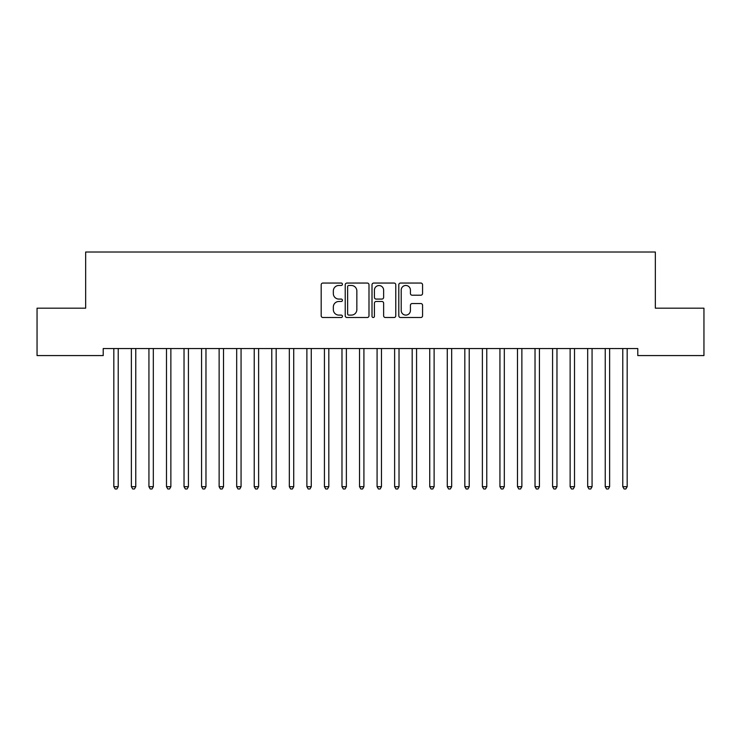 <?xml version="1.0" encoding="UTF-8"?>
<svg xmlns="http://www.w3.org/2000/svg" width="741" height="741" viewBox="0 0 741 741"><rect width="100%" height="100%" fill="white"/><g stroke="black" fill="none" stroke-linecap="round" stroke-linejoin="round"><path stroke-width="1.11" d="M342.425 284.266A1.204 1.204 0 0 0 341.212 283.053L322.909 283.053A1.723 1.723 0 0 0 321.186 284.776L321.186 315.786A1.723 1.723 0 0 0 322.909 317.509L341.212 317.509A1.204 1.204 0 0 0 342.425 316.305A1.204 1.204 0 0 0 341.212 315.101L338.85 315.101A5.511 5.511 0 0 1 333.33 309.581L333.33 306.996A5.511 5.511 0 0 1 338.85 301.485L341.212 301.485A1.204 1.204 0 0 0 342.425 300.281A1.204 1.204 0 0 0 341.212 299.077L338.85 299.077A5.511 5.511 0 0 1 333.33 293.566L333.33 290.981A5.511 5.511 0 0 1 338.85 285.47L341.212 285.47A1.204 1.204 0 0 0 342.425 284.266M420.842 295.205A1.723 1.723 0 0 0 422.565 293.482L422.565 284.776A1.723 1.723 0 0 0 420.842 283.053L400.52 283.053A1.723 1.723 0 0 0 398.797 284.776L398.797 315.786A1.723 1.723 0 0 0 400.52 317.509L420.842 317.509A1.723 1.723 0 0 0 422.565 315.786L422.565 305.283A1.723 1.723 0 0 0 420.842 303.56L412.144 303.56A1.723 1.723 0 0 0 410.421 305.283L410.421 310.488A4.603 4.603 0 0 1 405.818 315.101A4.603 4.603 0 0 1 401.205 310.488L401.205 290.074A4.603 4.603 0 0 1 405.818 285.47A4.603 4.603 0 0 1 410.421 290.074L410.421 293.482A1.723 1.723 0 0 0 412.144 295.205L420.842 295.205M637.788 348.548L103.212 348.548L103.212 355.569L37.05 355.569L37.05 308.182L85.66 308.182L85.66 252.023L655.34 252.023L655.34 308.182L703.95 308.182L703.95 355.569L637.788 355.569L637.788 348.548M368.99 284.776A1.723 1.723 0 0 0 367.267 283.053L346.945 283.053A1.723 1.723 0 0 0 345.223 284.776L345.223 315.786A1.723 1.723 0 0 0 346.945 317.509L367.267 317.509A1.723 1.723 0 0 0 368.99 315.786L368.99 284.776M373.733 283.053L394.055 283.053A1.723 1.723 0 0 1 395.777 284.776L395.777 315.786A1.723 1.723 0 0 1 394.055 317.509L385.357 317.509A1.723 1.723 0 0 1 383.634 315.786L383.634 303.208A1.723 1.723 0 0 0 381.911 301.485L376.141 301.485A1.723 1.723 0 0 0 374.418 303.208L374.418 316.305A1.204 1.204 0 0 1 373.214 317.509A1.204 1.204 0 0 1 372.01 316.305L372.01 284.776A1.723 1.723 0 0 1 373.733 283.053M348.835 285.47A1.204 1.204 0 0 0 347.631 286.674L347.631 313.888A1.204 1.204 0 0 0 348.835 315.101L351.336 315.101A5.511 5.511 0 0 0 356.847 309.581L356.847 290.981A5.511 5.511 0 0 0 351.336 285.47L348.835 285.47M383.634 290.166A4.603 4.603 0 0 0 379.031 285.554A4.603 4.603 0 0 0 374.418 290.166L374.418 297.354A1.723 1.723 0 0 0 376.141 299.077L381.911 299.077A1.723 1.723 0 0 0 383.634 297.354L383.634 290.166M113.706 348.798A1.751 1.751 -179.4 0 1 113.827 349.456A1.751 1.751 179.4 0 0 113.706 348.798L113.605 348.548M118.449 348.548L118.347 348.798A1.751 1.751 179.4 0 0 118.217 349.456L118.217 486.698L113.827 486.698L113.827 349.456M118.217 486.698L116.902 488.977L115.151 488.977L113.827 486.698M131.259 348.798A1.751 1.751 -179.4 0 1 131.379 349.456A1.751 1.751 179.4 0 0 131.259 348.798L131.148 348.548M148.802 348.798A1.751 1.751 -179.4 0 1 148.932 349.456A1.751 1.751 179.4 0 0 148.802 348.798L148.7 348.548M136.001 348.548L135.899 348.798A1.751 1.751 179.4 0 0 135.77 349.456L135.77 486.698L131.379 486.698L131.379 349.456M135.77 486.698L134.454 488.977L132.695 488.977L131.379 486.698M153.554 348.548L153.443 348.798A1.751 1.751 179.4 0 0 153.322 349.456L153.322 486.698L148.932 486.698L148.932 349.456M153.322 486.698L152.007 488.977L150.247 488.977L148.932 486.698M166.355 348.798A1.751 1.751 -179.4 0 1 166.484 349.456A1.751 1.751 179.4 0 0 166.355 348.798L166.253 348.548M183.907 348.798A1.751 1.751 -179.4 0 1 184.027 349.456A1.751 1.751 179.4 0 0 183.907 348.798L183.805 348.548M171.097 348.548L170.995 348.798A1.751 1.751 179.4 0 0 170.865 349.456L170.865 486.698L166.484 486.698L166.484 349.456M170.865 486.698L169.55 488.977L167.799 488.977L166.484 486.698M188.649 348.548L188.547 348.798A1.751 1.751 179.4 0 0 188.418 349.456L188.418 486.698L184.027 486.698L184.027 349.456M188.418 486.698L187.102 488.977L185.352 488.977L184.027 486.698M201.45 348.798A1.751 1.751 -179.4 0 1 201.58 349.456A1.751 1.751 179.4 0 0 201.45 348.798L201.348 348.548M206.202 348.548L206.1 348.798A1.751 1.751 179.4 0 0 205.97 349.456L205.97 486.698L201.58 486.698L201.58 349.456M205.97 486.698L204.655 488.977L202.895 488.977L201.58 486.698M219.003 348.798A1.751 1.751 -179.4 0 1 219.132 349.456A1.751 1.751 179.4 0 0 219.003 348.798L218.901 348.548M223.745 348.548L223.643 348.798A1.751 1.751 179.4 0 0 223.523 349.456L223.523 486.698L219.132 486.698L219.132 349.456M223.523 486.698L222.198 488.977L220.447 488.977L219.132 486.698M236.555 348.798A1.751 1.751 -179.4 0 1 236.685 349.456A1.751 1.751 179.4 0 0 236.555 348.798L236.453 348.548M241.297 348.548L241.195 348.798A1.751 1.751 179.4 0 0 241.066 349.456L241.066 486.698L236.685 486.698L236.685 349.456M241.066 486.698L239.751 488.977L238 488.977L236.685 486.698M254.107 348.798A1.751 1.751 -179.4 0 1 254.228 349.456A1.751 1.751 179.4 0 0 254.107 348.798L253.996 348.548M258.85 348.548L258.748 348.798A1.751 1.751 179.4 0 0 258.618 349.456L258.618 486.698L254.228 486.698L254.228 349.456M258.618 486.698L257.303 488.977L255.543 488.977L254.228 486.698M271.651 348.798A1.751 1.751 -179.4 0 1 271.78 349.456A1.751 1.751 179.4 0 0 271.651 348.798L271.549 348.548M276.402 348.548L276.291 348.798A1.751 1.751 179.4 0 0 276.171 349.456L276.171 486.698L271.78 486.698L271.78 349.456M276.171 486.698L274.855 488.977L273.096 488.977L271.78 486.698M289.203 348.798A1.751 1.751 -179.4 0 1 289.333 349.456A1.751 1.751 179.4 0 0 289.203 348.798L289.101 348.548M293.945 348.548L293.844 348.798A1.751 1.751 179.4 0 0 293.723 349.456L293.723 486.698L289.333 486.698L289.333 349.456M293.723 486.698L292.399 488.977L290.648 488.977L289.333 486.698M306.755 348.798A1.751 1.751 -179.4 0 1 306.885 349.456A1.751 1.751 179.4 0 0 306.755 348.798L306.654 348.548M311.498 348.548L311.396 348.798A1.751 1.751 179.4 0 0 311.266 349.456L311.266 486.698L306.885 486.698L306.885 349.456M311.266 486.698L309.951 488.977L308.2 488.977L306.885 486.698M324.308 348.798A1.751 1.751 -179.4 0 1 324.428 349.456A1.751 1.751 179.4 0 0 324.308 348.798L324.197 348.548M329.05 348.548L328.948 348.798A1.751 1.751 179.4 0 0 328.819 349.456L328.819 486.698L324.428 486.698L324.428 349.456M328.819 486.698L327.503 488.977L325.744 488.977L324.428 486.698M341.851 348.798A1.751 1.751 -179.4 0 1 341.981 349.456A1.751 1.751 179.4 0 0 341.851 348.798L341.749 348.548M346.603 348.548L346.492 348.798A1.751 1.751 179.4 0 0 346.371 349.456L346.371 486.698L341.981 486.698L341.981 349.456M346.371 486.698L345.056 488.977L343.296 488.977L341.981 486.698M359.404 348.798A1.751 1.751 -179.4 0 1 359.533 349.456A1.751 1.751 179.4 0 0 359.404 348.798L359.302 348.548M364.146 348.548L364.044 348.798A1.751 1.751 179.4 0 0 363.914 349.456L363.914 486.698L359.533 486.698L359.533 349.456M363.914 486.698L362.599 488.977L360.848 488.977L359.533 486.698M376.956 348.798A1.751 1.751 -179.4 0 1 377.086 349.456A1.751 1.751 179.4 0 0 376.956 348.798L376.854 348.548M381.698 348.548L381.596 348.798A1.751 1.751 179.4 0 0 381.467 349.456L381.467 486.698L377.086 486.698L377.086 349.456M381.467 486.698L380.152 488.977L378.401 488.977L377.086 486.698M394.508 348.798A1.751 1.751 -179.4 0 1 394.629 349.456A1.751 1.751 179.4 0 0 394.508 348.798L394.397 348.548M399.251 348.548L399.149 348.798A1.751 1.751 179.4 0 0 399.019 349.456L399.019 486.698L394.629 486.698L394.629 349.456M399.019 486.698L397.704 488.977L395.944 488.977L394.629 486.698M412.052 348.798A1.751 1.751 -179.4 0 1 412.181 349.456A1.751 1.751 179.4 0 0 412.052 348.798L411.95 348.548M416.803 348.548L416.692 348.798A1.751 1.751 179.4 0 0 416.572 349.456L416.572 486.698L412.181 486.698L412.181 349.456M416.572 486.698L415.256 488.977L413.497 488.977L412.181 486.698M429.604 348.798A1.751 1.751 -179.4 0 1 429.734 349.456A1.751 1.751 179.4 0 0 429.604 348.798L429.502 348.548M434.346 348.548L434.245 348.798A1.751 1.751 179.4 0 0 434.115 349.456L434.115 486.698L429.734 486.698L429.734 349.456M434.115 486.698L432.8 488.977L431.049 488.977L429.734 486.698M447.156 348.798A1.751 1.751 -179.4 0 1 447.277 349.456A1.751 1.751 179.4 0 0 447.156 348.798L447.055 348.548M451.899 348.548L451.797 348.798A1.751 1.751 179.4 0 0 451.667 349.456L451.667 486.698L447.277 486.698L447.277 349.456M451.667 486.698L450.352 488.977L448.601 488.977L447.277 486.698M464.709 348.798A1.751 1.751 -179.4 0 1 464.829 349.456A1.751 1.751 179.4 0 0 464.709 348.798L464.598 348.548M469.451 348.548L469.349 348.798A1.751 1.751 179.4 0 0 469.22 349.456L469.22 486.698L464.829 486.698L464.829 349.456M469.22 486.698L467.904 488.977L466.145 488.977L464.829 486.698M482.252 348.798A1.751 1.751 -179.4 0 1 482.382 349.456A1.751 1.751 179.4 0 0 482.252 348.798L482.15 348.548M487.004 348.548L486.893 348.798A1.751 1.751 179.4 0 0 486.772 349.456L486.772 486.698L482.382 486.698L482.382 349.456M486.772 486.698L485.457 488.977L483.697 488.977L482.382 486.698M499.805 348.798A1.751 1.751 -179.4 0 1 499.934 349.456A1.751 1.751 179.4 0 0 499.805 348.798L499.703 348.548M504.547 348.548L504.445 348.798A1.751 1.751 179.4 0 0 504.315 349.456L504.315 486.698L499.934 486.698L499.934 349.456M504.315 486.698L503 488.977L501.249 488.977L499.934 486.698M517.357 348.798A1.751 1.751 -179.4 0 1 517.477 349.456A1.751 1.751 179.4 0 0 517.357 348.798L517.255 348.548M522.099 348.548L521.997 348.798A1.751 1.751 179.4 0 0 521.868 349.456L521.868 486.698L517.477 486.698L517.477 349.456M521.868 486.698L520.553 488.977L518.802 488.977L517.477 486.698M534.9 348.798A1.751 1.751 -179.4 0 1 535.03 349.456A1.751 1.751 179.4 0 0 534.9 348.798L534.798 348.548M539.652 348.548L539.55 348.798A1.751 1.751 179.4 0 0 539.42 349.456L539.42 486.698L535.03 486.698L535.03 349.456M539.42 486.698L538.105 488.977L536.345 488.977L535.03 486.698M552.453 348.798A1.751 1.751 -179.4 0 1 552.582 349.456A1.751 1.751 179.4 0 0 552.453 348.798L552.351 348.548M557.195 348.548L557.093 348.798A1.751 1.751 179.4 0 0 556.973 349.456L556.973 486.698L552.582 486.698L552.582 349.456M556.973 486.698L555.648 488.977L553.898 488.977L552.582 486.698M570.005 348.798A1.751 1.751 -179.4 0 1 570.135 349.456A1.751 1.751 179.4 0 0 570.005 348.798L569.903 348.548M574.747 348.548L574.645 348.798A1.751 1.751 179.4 0 0 574.516 349.456L574.516 486.698L570.135 486.698L570.135 349.456M574.516 486.698L573.201 488.977L571.45 488.977L570.135 486.698M587.557 348.798A1.751 1.751 -179.4 0 1 587.678 349.456A1.751 1.751 179.4 0 0 587.557 348.798L587.446 348.548M592.3 348.548L592.198 348.798A1.751 1.751 179.4 0 0 592.068 349.456L592.068 486.698L587.678 486.698L587.678 349.456M592.068 486.698L590.753 488.977L588.993 488.977L587.678 486.698M605.101 348.798A1.751 1.751 -179.4 0 1 605.23 349.456A1.751 1.751 179.4 0 0 605.101 348.798L604.999 348.548M609.852 348.548L609.741 348.798A1.751 1.751 179.4 0 0 609.621 349.456L609.621 486.698L605.23 486.698L605.23 349.456M609.621 486.698L608.305 488.977L606.546 488.977L605.23 486.698M622.653 348.798A1.751 1.751 -179.4 0 1 622.783 349.456A1.751 1.751 179.4 0 0 622.653 348.798L622.551 348.548M627.395 348.548L627.294 348.798A1.751 1.751 179.4 0 0 627.173 349.456L627.173 486.698L622.783 486.698L622.783 349.456M627.173 486.698L625.849 488.977L624.098 488.977L622.783 486.698"/></g></svg>
